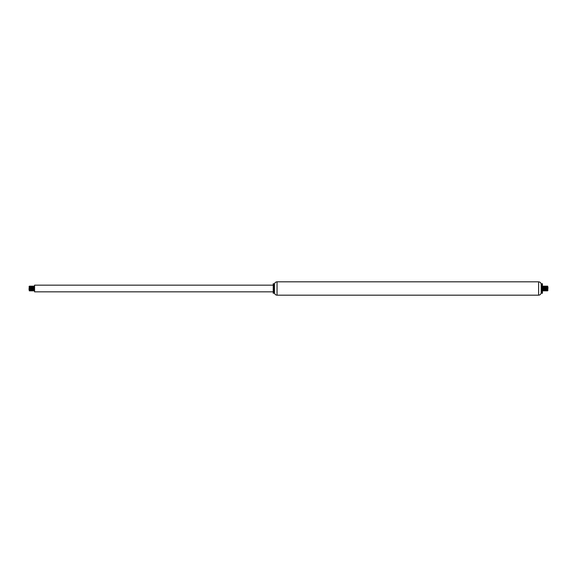 <?xml version="1.0" encoding="UTF-8"?>
<svg xmlns="http://www.w3.org/2000/svg" width="577" height="577" viewBox="0 0 577 577"><rect width="100%" height="100%" fill="white"/><g stroke="black" fill="none" stroke-linecap="round" stroke-linejoin="round"><path stroke-width="0.87" d="M542.423 288.5L542.423 283.725L541.947 283.725L541.947 293.275L542.423 293.275L542.423 288.5M541.947 293.275L541.226 292.553L541.226 284.447L541.947 283.725M541.226 292.553L541.183 284.396C541.031 282.831 540.173 281.973 538.608 281.821L277.047 281.821C275.481 281.973 274.623 282.831 274.464 284.396L274.464 288.5L274.464 284.396M274.464 292.604L274.464 288.5L274.464 292.604C274.623 294.169 275.481 295.027 277.047 295.179L277.047 281.821M274.464 292.553L274.464 284.447M273.707 288.5L273.707 283.725L273.224 283.725L273.224 293.275L273.707 293.275L273.707 288.5M273.224 291.839L34.577 291.839L34.577 285.161L273.224 285.161M29.182 290.325L29.167 286.271L29.744 289.805M28.973 288.861L29.326 290.88L29.175 286.279M29.997 288.947L29.867 290.498L29.384 290.642M34.577 289.553L34.093 286.113L33.848 289.849M34.043 289.805L33.589 286.473L33.733 290.887L33.379 286.113L33.127 289.849M32.867 286.473L32.918 290.887L32.608 286.358M32.507 288.053L32.413 289.849M31.641 288.947L31.829 286.12L32.305 290.887L31.894 286.358M31.785 288.053L31.584 290.887L31.18 286.358M31.071 288.053L30.985 289.849M32.254 290.642L31.634 286.473L31.122 286.113L31.475 290.88L30.942 286.517L30.408 286.113L30.754 290.88L30.458 286.358M30.357 288.053L30.264 289.849M29.492 288.947L29.687 286.12L30.155 290.887L29.744 286.358M29.636 288.053L29.55 289.849M29.441 290.887L29.326 289.827M29.795 286.113L29.384 287.195M30.206 288.947L30.3 287.151M30.711 288.947L30.769 290.887L31.014 287.151M31.447 286.48L31.533 290.642M32.86 288.947L32.673 290.447L32.37 286.495L31.843 286.113L31.533 287.195M32.355 288.947L32.449 287.151M33.069 288.947L33.271 286.113L33.682 290.642M33.791 288.947L33.877 287.151M34.093 286.113L34.396 290.642M34.505 288.947L34.577 287.447M29.853 288.053L29.91 287.151M30.163 290.88L30.559 290.527L30.011 286.473L30.458 289.805M30.567 288.053L30.624 287.151M30.732 286.48L31.18 289.805M31.281 288.053L31.338 287.151M31.987 290.527L31.894 289.805M31.995 288.053L32.052 287.151M32.161 286.48L32.507 290.527L32.774 287.151M33.625 290.88L33.098 286.56L33.322 289.805M33.43 288.053L33.488 287.151M34.144 288.053L34.324 286.531L34.577 290.051M34.295 288.947L34.238 289.849M33.783 286.473L33.682 287.195M33.574 288.947L33.516 289.849M33.264 286.12L32.968 287.195M32.903 290.88L32.507 290.527M32.55 286.12L32.254 287.195M32.146 288.947L32.088 289.849M31.432 288.947L31.374 289.849M31.115 286.12L30.819 287.195M30.401 286.12L30.105 287.195M29.831 290.519L29.477 286.48M547.818 286.675L547.833 290.729L547.256 287.195M548.027 288.139L547.674 286.12L547.825 290.721M547.003 288.053L547.133 286.502L547.616 286.358M542.423 287.447L542.907 290.887L543.152 287.151M542.957 287.195L543.411 290.527L543.267 286.113L543.621 290.887L543.873 287.151M544.133 290.527L544.082 286.113L544.392 290.642M544.493 288.947L544.587 287.151M545.359 288.053L545.171 290.88L544.695 286.113L545.106 290.642M545.215 288.947L545.416 286.113L545.82 290.642M545.929 288.947L546.015 287.151M544.746 286.358L545.366 290.527L545.878 290.887L545.525 286.12L546.058 290.483L546.592 290.887L546.246 286.12L546.542 290.642M546.643 288.947L546.736 287.151M547.508 288.053L547.313 290.88L546.845 286.113L547.256 290.642M547.364 288.947L547.45 287.151M547.559 286.113L547.674 287.173M547.205 290.887L547.616 289.805M546.794 288.053L546.7 289.849M546.289 288.053L546.231 286.113L545.986 289.849M545.553 290.519L545.467 286.358M544.14 288.053L544.327 286.553L544.63 290.505L545.157 290.887L545.467 289.805M544.645 288.053L544.551 289.849M543.931 288.053L543.729 290.887L543.318 286.358M543.209 288.053L543.123 289.849M542.907 290.887L542.604 286.358M542.495 288.053L542.423 289.553M547.147 288.947L547.09 289.849M546.837 286.12L546.441 286.473L546.989 290.527L546.542 287.195M546.433 288.947L546.376 289.849M546.268 290.519L545.82 287.195M545.719 288.947L545.662 289.849M545.013 286.473L545.106 287.195M545.005 288.947L544.948 289.849M544.839 290.519L544.493 286.473L544.226 289.849M543.375 286.12L543.902 290.44L543.678 287.195M543.57 288.947L543.512 289.849M542.856 288.947L542.676 290.469L542.423 286.949M542.705 288.053L542.762 287.151M543.217 290.527L543.318 289.805M543.426 288.053L543.484 287.151M543.736 290.88L544.032 289.805M544.097 286.12L544.493 286.473M544.45 290.88L544.746 289.805M544.854 288.053L544.912 287.151M545.568 288.053L545.626 287.151M545.885 290.88L546.181 289.805M546.599 290.88L546.895 289.805M547.169 286.48L547.523 290.519M541.226 284.447L541.183 292.604C541.031 294.169 540.173 295.027 538.608 295.179L538.608 281.821M538.608 295.179L277.047 295.179M274.421 284.439L273.707 283.725M274.421 292.561L273.707 293.275M33.596 286.48L33.271 286.113M34.454 290.887L34.13 290.519M34.497 286.473L34.101 286.12M31.273 290.527L30.884 290.88M33.026 290.88L33.235 290.519M32.312 290.88L32.521 290.519M29.809 286.12L30.011 286.48M33.978 286.12L33.769 286.48M543.404 290.519L543.729 290.887M542.546 286.113L542.87 286.48M542.503 290.527L542.899 290.88M545.727 286.473L546.116 286.12M543.974 286.12L543.765 286.48M544.688 286.12L544.479 286.48M547.191 290.88L546.989 290.519M543.022 290.88L543.231 290.519"/></g></svg>
